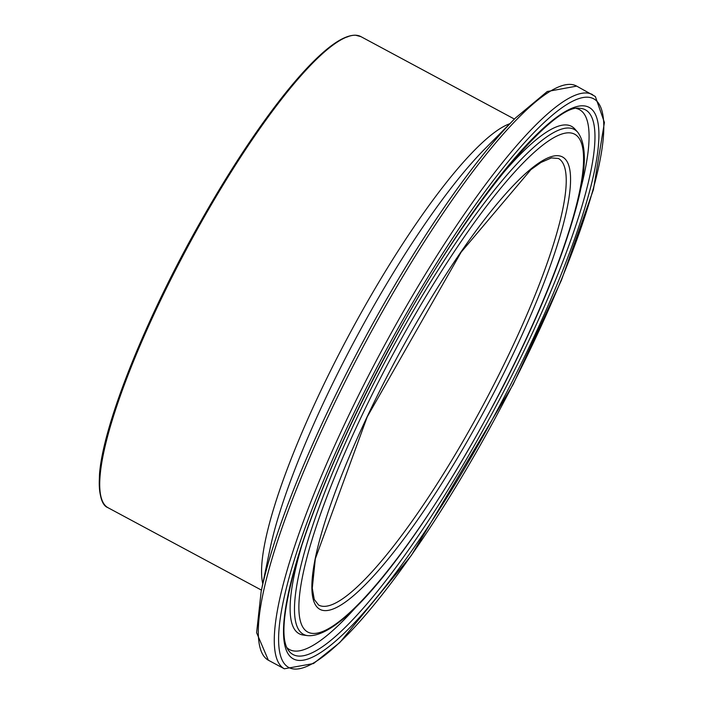 <?xml version="1.0" encoding="UTF-8"?>
<svg xmlns="http://www.w3.org/2000/svg" width="704" height="704" viewBox="0 0 704 704"><rect width="100%" height="100%" fill="white"/><g stroke="black" fill="none" stroke-linecap="round" stroke-linejoin="round"><path stroke-width="1.06" d="M509.819 123.719A267.335 53.161 118.2 0 0 349.545 333.978A267.335 53.161 118.2 0 0 262.777 583.713M261.448 590.119L107.967 507.69A267.335 53.161 -61.8 0 1 187.616 247.016A267.335 53.161 -61.8 0 1 360.941 36.643L514.422 119.073M348.102 36.678A266.27 52.95 118.2 0 0 186.877 246.62A266.27 52.95 118.2 0 0 100.91 496.971M560.102 159.623A253.431 50.398 -61.8 0 1 480.454 410.115A253.431 50.398 -61.8 0 1 318.586 605.018L314.239 599.43L312.277 588.183L315.322 558.8L367.233 416.838L461.138 252.164L530.913 169.638L541.006 162.43L551.408 157.916L558.404 158.47A253.431 50.398 -61.8 0 1 560.102 159.623M564.414 158.294A256.643 51.031 118.2 0 0 345.048 466.866A256.643 51.031 118.2 0 0 414.33 524.533A256.643 51.031 118.2 0 0 564.414 158.294M576.796 135.678A282.445 56.17 -61.8 0 1 411.629 538.745A282.445 56.17 -61.8 0 1 335.377 475.279A282.445 56.17 -61.8 0 1 576.796 135.678M596.077 100.47A322.626 64.152 -61.8 0 1 407.405 560.859A322.626 64.152 -61.8 0 1 320.311 488.374A322.626 64.152 -61.8 0 1 596.077 100.47M592.654 94.688A325.829 64.794 118.2 0 0 381.41 351.094A325.829 64.794 118.2 0 0 284.337 668.8L313.535 663.538L339.75 642.594L411.426 555.315L513.04 384.622L561.493 280.069L593.428 189.596L604.419 122.478L595.355 96.518L576.682 86.117L547.254 91.511L515.46 118.026A323.717 64.372 118.2 0 0 261.149 591.554L256.608 632.711L268.365 660.22A325.829 64.794 -61.8 0 1 365.438 342.514A325.829 64.794 -61.8 0 1 576.682 86.117M591.413 108.979A312.91 62.225 118.2 0 0 323.954 485.206A312.91 62.225 118.2 0 0 408.426 555.518A312.91 62.225 118.2 0 0 591.413 108.979M261.149 591.554L269.966 549.129A273.671 54.419 -61.8 0 1 484.959 148.808L515.46 118.026M576.294 130.856A286.466 56.962 118.2 0 0 386.39 359.19A286.466 56.962 118.2 0 0 307.375 635.606C347.345 639.663 432.142 522.174 501.952 388.696C536.483 321.279 560.824 262.442 574.974 212.186C586.476 171.785 587.382 145.138 577.711 132.229A286.466 56.962 118.2 0 0 576.294 130.856M577.711 132.229L574.93 129.07A287.936 57.262 118.2 0 0 573.505 127.688A287.936 57.262 118.2 0 0 498.476 178.543M302.227 543.972A287.936 57.262 118.2 0 0 303.204 635.034L307.375 635.606M587.497 111.241A309.065 61.459 -61.8 0 1 482.997 430.126A309.065 61.459 -61.8 0 1 288.323 650.188C280.007 638.51 283.483 606.76 298.725 554.954C318.393 492.571 349.439 422.25 391.846 344.001C462.906 210.91 552.622 103.039 579.339 108.293A309.065 61.459 -61.8 0 1 587.497 111.241M580.122 191.145A306.416 60.931 118.2 0 0 581.539 111.038A306.416 60.931 118.2 0 0 576.426 108.495M286.88 647.645A306.416 60.931 118.2 0 0 357.817 605.079M107.967 507.69C107.307 507.153 97.601 506.114 99.581 473.176C103.778 423.148 145.93 318.102 199.874 222.957C235.004 161.005 268.426 111.918 300.133 75.706C324.271 48.523 342.734 35.024 355.502 35.2L360.941 36.643M284.337 668.8L268.365 660.22"/></g></svg>
